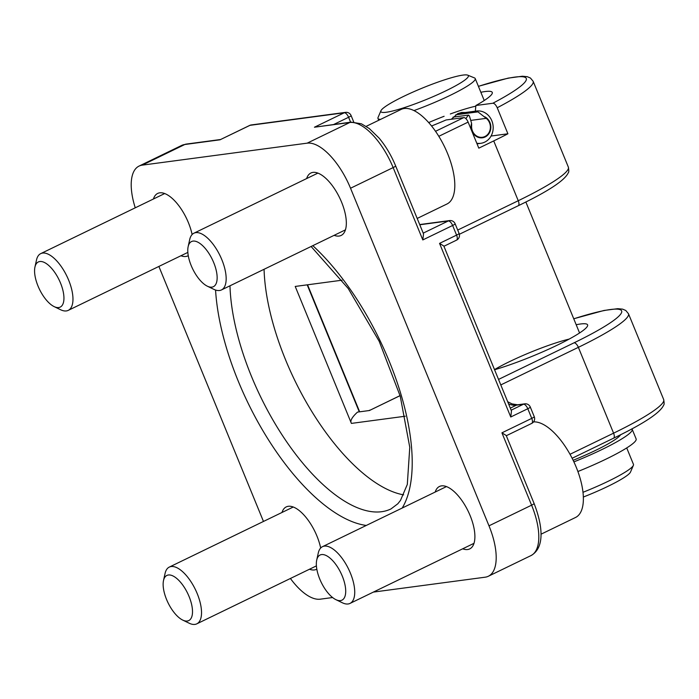 <?xml version="1.0" encoding="UTF-8"?>
<svg xmlns="http://www.w3.org/2000/svg" width="699" height="699" viewBox="0 0 699 699"><rect width="100%" height="100%" fill="white"/><g stroke="black" fill="none" stroke-linecap="round" stroke-linejoin="round"><path stroke-width="1.05" d="M264.065 269.29A157.668 68.432 -115.9 0 0 403.655 494.857M135.248 207.813A52.556 22.814 64.1 0 1 139.057 166.082A52.556 22.814 64.1 0 1 142.203 165.147L307.184 143.155A52.556 22.814 64.1 0 1 350.531 188.241L488.985 525.823A52.556 22.814 64.1 0 1 488.339 576.256A52.556 22.814 64.1 0 1 485.193 577.191L373.362 592.097M263.471 521.445L158.883 266.441M332.602 597.531L320.212 599.183A52.556 22.814 64.1 0 1 290.408 578.475M153.422 199.005A34.688 15.055 64.1 0 1 157.686 193.431A34.688 15.055 64.1 0 1 159.765 192.819A34.688 15.055 64.1 0 1 192.111 234.549M188.267 255.694A34.688 15.055 64.1 0 1 187.944 255.86A34.688 15.055 64.1 0 1 180.927 255.755M281.985 512.472A34.688 15.055 64.1 0 1 286.249 506.906A34.688 15.055 64.1 0 1 288.329 506.286A34.688 15.055 64.1 0 1 320.675 548.016M316.83 569.161A34.688 15.055 64.1 0 1 316.507 569.327A34.688 15.055 64.1 0 1 309.491 569.231M306.625 178.586A34.688 15.055 64.1 0 1 310.889 173.011A34.688 15.055 64.1 0 1 312.96 172.391A34.688 15.055 64.1 0 1 340.605 199.888A34.688 15.055 64.1 0 1 341.147 235.441A34.688 15.055 64.1 0 1 334.122 235.336M435.189 492.052A34.688 15.055 64.1 0 1 439.453 486.478A34.688 15.055 64.1 0 1 441.523 485.866A34.688 15.055 64.1 0 1 469.169 513.363A34.688 15.055 64.1 0 1 469.711 548.907A34.688 15.055 64.1 0 1 462.694 548.802M350.942 422.283A177.869 22.718 -22.3 0 1 357.53 412.104L369.439 410.514L400.064 395.617M475.337 111.185L475.888 105.505L492.847 103.242C494.403 103.321 495.862 104.824 497.225 107.751L507.902 133.789A105.112 13.43 157.7 0 1 493.721 140.918L478.806 148.153L468.12 122.107A5.251 2.28 -115.9 0 0 463.786 117.598L446.058 119.966A63.067 8.056 -22.3 0 1 431.563 125.977M494.569 369.745A63.067 8.056 -22.3 0 0 557.54 345.026A63.067 8.056 -22.3 0 0 587.51 326.022A63.067 8.056 -22.3 0 0 576.186 324.729M405.263 416.22L351.396 423.402L295.223 286.441L342.082 280.194M345.551 112.373L251.273 124.946A5.251 4.683 82.4 0 0 249.989 125.331L344.266 112.766A5.251 4.683 -97.6 0 1 345.551 112.373A5.251 5.251 0 0 1 351.108 115.588A5.251 0.673 157.7 0 1 348.6 117.275A5.251 2.28 -115.9 0 0 344.266 112.766L314.436 127.218L351.073 122.115A5.251 4.683 -97.6 0 0 349.788 122.508A52.556 22.814 64.1 0 1 393.144 167.585A5.251 0.673 -22.3 0 0 395.643 165.908C391.283 155.379 385.787 146.135 379.155 138.157L369.255 128.511L361.418 123.81L351.073 122.115M395.643 165.908L423.533 233.912L422.808 239.932L452.637 225.471A5.251 2.28 -115.9 0 0 448.304 220.963A5.251 4.683 -97.6 0 1 449.579 220.578A5.251 5.251 0 0 1 455.136 223.794A5.251 0.673 157.7 0 1 452.637 225.471L456.587 235.117A5.251 0.673 -22.3 0 0 459.094 233.44L455.136 223.794M456.211 240.255A5.251 2.28 -115.9 0 0 456.526 240.159A5.251 2.28 -115.9 0 0 456.587 235.117L439.549 243.383L443.83 246.039L511.476 410.977L510.751 416.997L527.797 408.732A5.251 2.28 -115.9 0 0 523.464 404.223A5.251 4.683 -97.6 0 1 524.739 403.839A5.251 5.251 0 0 1 530.296 407.054A5.251 0.673 157.7 0 1 527.797 408.732L531.747 418.378A5.251 0.673 -22.3 0 0 534.254 416.7L530.296 407.054M531.371 423.515A5.251 2.28 -115.9 0 0 531.686 423.419A5.251 2.28 -115.9 0 0 531.747 418.378L501.926 432.83L506.207 435.486L534.097 503.49C543.429 527.693 544.268 548.217 530.943 555.609A52.556 22.814 64.1 0 0 531.598 505.176A5.251 0.673 -22.3 0 0 534.097 503.49M220.447 139.59L249.989 125.331A5.251 2.28 -115.9 0 0 249.674 125.427L220.447 139.59M494.516 369.605A52.556 6.71 157.7 0 1 509.641 361.584A52.556 6.71 157.7 0 1 569.169 339.085M475.888 105.505A63.067 8.056 -22.3 0 0 492.175 93.57A63.067 8.056 -22.3 0 0 480.851 92.277M428.688 122.57A52.556 6.71 157.7 0 1 444.11 116.287M450.322 113.972A52.556 6.71 157.7 0 1 475.818 106.178M507.902 133.789L491.065 136.034M470.89 120.385L486.251 118.341L477.933 111.866L455.731 114.828M484.809 116.829A11.035 9.838 -97.6 0 1 490.191 131.106A11.035 9.838 -97.6 0 1 477.74 137.144A11.035 9.838 -97.6 0 1 471.572 123.242L471.642 125.418A10.511 9.375 82.4 0 0 482.371 137.275A10.511 9.375 82.4 0 0 489.51 122.718A10.511 9.375 82.4 0 0 486.251 118.341M453.013 117.152L468.566 115.082L469.413 115.999L471.572 123.242M468.566 115.082A16.295 14.53 82.4 0 0 465.962 118.716M476.788 143.225A16.295 14.53 82.4 0 0 480.781 143.312A16.295 14.53 82.4 0 0 491.834 120.761A16.295 14.53 82.4 0 0 477.085 110.949L477.933 111.866M458.125 113.474L477.085 110.949M626.715 447.928L633.46 464.363A52.556 6.71 157.7 0 1 633.381 465.333A52.556 6.71 157.7 0 1 582.966 492.306M583.316 497.041A47.296 6.046 -22.3 0 0 630.507 472.052L633.381 465.333M413.983 110.573A52.556 6.71 -22.3 0 0 475.224 78.559A52.556 6.71 -22.3 0 0 474.49 77.921L467.727 75.16A47.296 6.046 157.7 0 1 439.374 93.876A47.296 6.046 157.7 0 1 386.276 112.259A47.296 6.046 157.7 0 1 380.929 110.757A47.296 6.046 157.7 0 1 422.327 88.083A47.296 6.046 157.7 0 1 467.727 75.16M380.929 110.757L378.054 117.476A52.556 6.71 -22.3 0 0 377.976 118.437A52.556 6.71 -22.3 0 0 380.571 119.38M573.128 460.309A52.556 6.71 -22.3 0 0 620.598 434.717M451.301 119.267L457.688 113.684L461.698 112.46L465.272 112.522M631.852 428.863A63.067 8.056 157.7 0 1 632.176 429.291A63.067 8.056 157.7 0 1 573.888 461.899M577.872 471.528A63.067 8.056 -22.3 0 0 636.134 438.937L632.176 429.291M182.684 620.065L189.167 623.211A31.534 13.683 -115.9 0 0 196.803 623.84A31.534 13.683 -115.9 0 0 188.398 578.064A31.534 13.683 -115.9 0 0 169.298 567.09A31.534 13.683 -115.9 0 0 165.06 573.477L163.514 580.511A25.085 10.887 -115.9 0 0 173.57 611.843A25.085 10.887 -115.9 0 0 182.684 620.065A25.085 10.887 -115.9 0 0 192.505 611.241A25.085 10.887 -115.9 0 0 182.072 584.154A25.085 10.887 -115.9 0 0 163.514 580.511M335.887 599.646L342.37 602.783A31.534 13.683 -115.9 0 0 349.998 603.42A31.534 13.683 -115.9 0 0 341.601 557.636A31.534 13.683 -115.9 0 0 322.501 546.67A31.534 13.683 -115.9 0 0 318.263 553.058L316.717 560.082A25.085 10.887 -115.9 0 0 326.765 591.424A25.085 10.887 -115.9 0 0 335.887 599.646A25.085 10.887 -115.9 0 0 345.708 590.812A25.085 10.887 -115.9 0 0 335.275 563.735A25.085 10.887 -115.9 0 0 316.717 560.082M540.974 534.228L575.495 517.496A52.556 22.814 -115.9 0 0 561.489 441.191A52.556 22.814 -115.9 0 0 533.555 421.899M207.323 286.179L213.807 289.316A31.534 13.683 -115.9 0 0 221.434 289.945A31.534 13.683 -115.9 0 0 213.038 244.169A31.534 13.683 -115.9 0 0 193.929 233.195A31.534 13.683 -115.9 0 0 189.7 239.582L188.153 246.616A25.085 10.887 -115.9 0 0 198.201 277.949A25.085 10.887 -115.9 0 0 207.323 286.179A25.085 10.887 -115.9 0 0 217.144 277.346A25.085 10.887 -115.9 0 0 206.712 250.259A25.085 10.887 -115.9 0 0 188.153 246.616M417.189 218.438L446.932 204.021A52.556 22.814 -115.9 0 0 432.926 127.725A52.556 22.814 -115.9 0 0 401.095 109.437L366.18 126.353M54.12 306.599L60.603 309.736A31.534 13.683 -115.9 0 0 68.24 310.373A31.534 13.683 -115.9 0 0 59.834 264.589A31.534 13.683 -115.9 0 0 40.734 253.623A31.534 13.683 -115.9 0 0 36.497 260.002L34.95 267.035A25.085 10.887 -115.9 0 0 45.007 298.377A25.085 10.887 -115.9 0 0 54.12 306.599A25.085 10.887 -115.9 0 0 63.941 297.765A25.085 10.887 -115.9 0 0 53.508 270.688A25.085 10.887 -115.9 0 0 34.95 267.035M311.107 246.494L348.224 288.512L379.181 341.304L400.247 396.246L409.771 447.273L407.307 484.451L400.483 500.423L397.818 503.769L390.986 508.924A157.668 68.432 64.1 0 1 381.558 511.72A157.668 68.432 64.1 0 1 251.509 376.464A157.668 68.432 64.1 0 1 229.98 285.812M215.563 290.033A168.179 72.993 -115.9 0 0 238.28 381.226A168.179 72.993 -115.9 0 0 366.285 525.447M402.213 508.033A168.179 72.993 -115.9 0 0 312.803 245.664M357.53 412.104L369.439 410.514L400.081 395.669M500.799 384.931L578.37 347.333L613.582 433.17L570.008 454.289M573.765 318.814A99.852 12.757 157.7 0 1 621.769 311.544A99.852 12.757 157.7 0 1 574.036 342.825A5.251 2.28 64.1 0 1 578.37 347.333A105.112 13.43 -22.3 0 0 628.48 313.729L663.692 399.575A105.112 13.43 157.7 0 1 613.582 433.17A5.251 2.28 64.1 0 1 613.512 438.221C643.692 423.725 660.406 412.69 663.666 405.088C664.26 404.773 664.268 402.93 663.692 399.575M574.036 342.825L498.536 379.417M493.721 140.918L518.247 200.727L457.714 230.058M438.806 136.314L468.12 122.107M518.247 200.727A5.251 2.28 64.1 0 1 518.177 205.768C548.357 191.281 565.072 180.237 568.331 172.644C568.925 172.321 568.934 170.477 568.357 167.122A105.112 13.43 157.7 0 1 518.247 200.727M463.786 117.598L435.529 131.298M497.225 107.751A105.112 13.43 -22.3 0 0 533.145 81.276L530.436 78.026L527.256 76.689L522.424 76.226L508.208 78.113L478.404 86.309M478.431 86.361A99.852 12.757 157.7 0 1 492.847 103.242M307.193 284.843L359.207 411.667M333.86 124.413L348.6 117.275L350.61 122.176M419.784 224.763L448.304 220.963L423.21 233.125M314.436 127.218L349.788 122.508L307.184 143.155M350.531 188.241L393.144 167.585L422.808 239.932M524.739 403.839L517.671 404.782A5.251 4.683 82.4 0 0 516.386 405.167L523.464 404.223L511.152 410.191M508.601 403.97A52.556 22.814 -115.9 0 0 516.386 405.167L510.305 408.12M439.549 243.383L510.751 416.997M501.926 432.83L531.598 505.176L488.985 525.823M220.604 139.512L186.091 144.108A5.251 4.683 82.4 0 0 184.807 144.501L220.159 139.783M139.057 166.082L181.661 145.436A52.556 22.814 64.1 0 1 184.807 144.501L142.203 165.147M369.387 410.304L370.313 410.033M459.357 234.27L518.177 205.768M572.123 458.273L613.512 438.221M533.145 81.276L568.357 167.122M307.551 284.79L359.566 411.615M628.48 313.729L625.771 310.47L622.591 309.141L617.759 308.678L604.032 310.461L573.739 318.761M251.273 124.946A5.251 5.251 0 0 0 249.674 125.427M351.108 115.588L353.729 121.984M419.706 224.562L449.579 220.578M443.926 246.266L456.526 240.159A5.251 5.251 0 0 0 459.094 233.44M517.671 404.782L512.061 403.908L507.692 401.742M506.303 435.722L531.686 423.419A5.251 5.251 0 0 0 534.254 416.7M181.661 145.436L186.091 144.108M488.339 576.256L530.943 555.609M579.567 332.969L525.849 201.976M484.232 100.516L475.224 78.559M378.727 120.272L377.976 118.437M477.024 143.819L480.781 143.312M293.274 507.002L169.298 567.09M316.411 565.875L196.803 623.84M446.469 486.583L322.501 546.67M473.974 543.333L349.998 603.42M317.905 173.107L193.929 233.195M345.411 229.866L221.434 289.945M164.711 193.536L40.734 253.623M187.848 252.4L68.24 310.373"/></g></svg>
